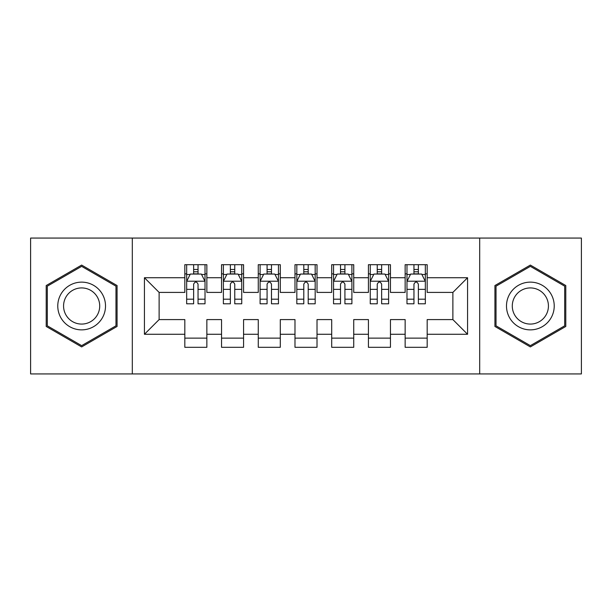 <?xml version="1.0" encoding="UTF-8"?>
<svg xmlns="http://www.w3.org/2000/svg" width="612" height="612" viewBox="0 0 612 612"><rect width="100%" height="100%" fill="white"/><g stroke="black" fill="none" stroke-linecap="round" stroke-linejoin="round"><path stroke-width="0.92" d="M479.686 373.932L581.4 373.932L581.4 238.068L479.686 238.068L479.686 373.932L132.314 373.932L132.314 238.068L30.6 238.068L30.6 373.932L132.314 373.932M479.686 238.068L132.314 238.068M144.432 334.274L144.432 277.726L184.824 277.726L184.824 292.414L159.12 292.414L159.12 319.586L144.432 334.274L184.824 334.274L184.824 347.31L206.856 347.31L206.856 334.274L221.544 334.274L221.544 347.31L243.576 347.31L243.576 334.274L258.264 334.274L258.264 347.31L280.296 347.31L280.296 334.274L294.984 334.274L294.984 347.31L317.016 347.31L317.016 334.274L331.704 334.274L331.704 347.31L353.736 347.31L353.736 334.274L368.424 334.274L368.424 347.31L390.456 347.31L390.456 334.274L405.144 334.274L405.144 347.31L427.176 347.31L427.176 319.586L452.88 319.586L452.88 292.414L427.176 292.414L427.176 277.726L467.568 277.726L467.568 334.274L427.176 334.274M427.176 277.726L427.176 264.69L405.144 264.69L405.144 277.726L390.456 277.726L390.456 264.69L368.424 264.69L368.424 277.726L353.736 277.726L353.736 264.69L331.704 264.69L331.704 277.726L317.016 277.726L317.016 264.69L294.984 264.69L294.984 277.726L280.296 277.726L280.296 264.69L258.264 264.69L258.264 277.726L243.576 277.726L243.576 264.69L221.544 264.69L221.544 277.726L206.856 277.726L206.856 264.69L184.824 264.69L184.824 277.726M390.456 334.274L390.456 319.586L405.144 319.586L405.144 334.274M467.568 277.726L452.88 292.414M353.736 334.274L353.736 319.586L368.424 319.586L368.424 334.274M405.144 277.726L405.144 292.414L390.456 292.414L390.456 277.726M317.016 334.274L317.016 319.586L331.704 319.586L331.704 334.274M368.424 277.726L368.424 292.414L353.736 292.414L353.736 277.726M280.296 334.274L280.296 319.586L294.984 319.586L294.984 334.274M331.704 277.726L331.704 292.414L317.016 292.414L317.016 277.726M243.576 334.274L243.576 319.586L258.264 319.586L258.264 334.274M294.984 277.726L294.984 292.414L280.296 292.414L280.296 277.726M206.856 334.274L206.856 319.586L221.544 319.586L221.544 334.274M258.264 277.726L258.264 292.414L243.576 292.414L243.576 277.726M159.12 319.586L184.824 319.586L184.824 334.274M221.544 277.726L221.544 292.414L206.856 292.414L206.856 277.726M405.144 273.87L406.98 273.87M425.34 273.87L427.176 273.87M368.424 273.87L370.26 273.87M388.62 273.87L390.456 273.87M331.704 273.87L333.54 273.87M351.9 273.87L353.736 273.87M294.984 273.87L296.82 273.87M315.18 273.87L317.016 273.87M258.264 273.87L260.1 273.87M278.46 273.87L280.296 273.87M221.544 273.87L223.38 273.87M241.74 273.87L243.576 273.87M184.824 273.87L186.66 273.87M205.02 273.87L206.856 273.87M184.824 338.13L206.856 338.13M221.544 338.13L243.576 338.13M258.264 338.13L280.296 338.13M294.984 338.13L317.016 338.13M331.704 338.13L353.736 338.13M368.424 338.13L390.456 338.13M405.144 338.13L427.176 338.13M144.432 277.726L159.12 292.414M452.88 319.586L467.568 334.274M117.076 285.544L81.641 265.08L46.206 285.544L46.206 326.456L81.641 346.92L117.076 326.456L117.076 285.544M494.924 285.544L494.924 326.456L530.359 346.92L565.794 326.456L565.794 285.544L530.359 265.08L494.924 285.544M198.043 269.464L193.637 269.464M205.02 299.192L198.043 299.192L198.043 303.797L205.02 303.797L205.02 281.398L201.348 274.054L190.332 274.054L186.66 281.398L186.66 303.797L193.637 303.797L193.637 299.192L186.66 299.192M186.66 281.398L186.66 264.69M205.02 281.398L205.02 264.69M193.637 274.054L193.637 264.69M198.043 264.69L198.043 274.054M198.043 299.192L198.043 284.152C196.574 281.321 195.106 281.321 193.637 284.152L193.637 299.192M198.043 273.87L193.637 273.87M234.763 269.464L230.357 269.464M241.74 299.192L234.763 299.192L234.763 303.797L241.74 303.797L241.74 281.398L238.068 274.054L227.052 274.054L223.38 281.398L223.38 303.797L230.357 303.797L230.357 299.192L223.38 299.192M223.38 281.398L223.38 264.69M241.74 281.398L241.74 264.69M230.357 274.054L230.357 264.69M234.763 264.69L234.763 274.054M234.763 299.192L234.763 284.152C233.294 281.321 231.826 281.321 230.357 284.152L230.357 299.192M234.763 273.87L230.357 273.87M271.483 269.464L267.077 269.464M278.46 299.192L271.483 299.192L271.483 303.797L278.46 303.797L278.46 281.398L274.788 274.054L263.772 274.054L260.1 281.398L260.1 303.797L267.077 303.797L267.077 299.192L260.1 299.192M260.1 281.398L260.1 264.69M278.46 281.398L278.46 264.69M267.077 274.054L267.077 264.69M271.483 264.69L271.483 274.054M271.483 299.192L271.483 284.152C270.014 281.321 268.546 281.321 267.077 284.152L267.077 299.192M271.483 273.87L267.077 273.87M102.311 294.066A23.868 23.868 0 0 0 69.707 285.33A23.868 23.868 0 0 0 60.971 317.934A23.868 23.868 0 0 0 93.575 326.67A23.868 23.868 0 0 0 102.311 294.066M97.293 296.965A18.069 18.069 0 0 0 72.606 290.348A18.069 18.069 0 0 0 65.989 315.035A18.069 18.069 0 0 0 90.675 321.652A18.069 18.069 0 0 0 97.293 296.965M81.641 345.642L47.308 325.821L47.308 286.179L81.641 266.358L115.974 286.179L115.974 325.821L81.641 345.642M551.029 294.066A23.868 23.868 0 0 0 518.425 285.33A23.868 23.868 0 0 0 509.689 317.934A23.868 23.868 0 0 0 542.293 326.67A23.868 23.868 0 0 0 551.029 294.066M546.011 296.965A18.069 18.069 0 0 0 521.325 290.348A18.069 18.069 0 0 0 514.707 315.035A18.069 18.069 0 0 0 539.394 321.652A18.069 18.069 0 0 0 546.011 296.965M530.359 345.642L496.026 325.821L496.026 286.179L530.359 266.358L564.692 286.179L564.692 325.821L530.359 345.642M308.203 269.464L303.797 269.464M315.18 299.192L308.203 299.192L308.203 303.797L315.18 303.797L315.18 281.398L311.508 274.054L300.492 274.054L296.82 281.398L296.82 303.797L303.797 303.797L303.797 299.192L296.82 299.192M296.82 281.398L296.82 264.69M315.18 281.398L315.18 264.69M303.797 274.054L303.797 264.69M308.203 264.69L308.203 274.054M308.203 299.192L308.203 284.152C306.734 281.321 305.266 281.321 303.797 284.152L303.797 299.192M308.203 273.87L303.797 273.87M344.923 269.464L340.517 269.464M351.9 299.192L344.923 299.192L344.923 303.797L351.9 303.797L351.9 281.398L348.228 274.054L337.212 274.054L333.54 281.398L333.54 303.797L340.517 303.797L340.517 299.192L333.54 299.192M333.54 281.398L333.54 264.69M351.9 281.398L351.9 264.69M340.517 274.054L340.517 264.69M344.923 264.69L344.923 274.054M344.923 299.192L344.923 284.152C343.454 281.321 341.986 281.321 340.517 284.152L340.517 299.192M344.923 273.87L340.517 273.87M381.643 269.464L377.237 269.464M388.62 299.192L381.643 299.192L381.643 303.797L388.62 303.797L388.62 281.398L384.948 274.054L373.932 274.054L370.26 281.398L370.26 303.797L377.237 303.797L377.237 299.192L370.26 299.192M370.26 281.398L370.26 264.69M388.62 281.398L388.62 264.69M377.237 274.054L377.237 264.69M381.643 264.69L381.643 274.054M381.643 299.192L381.643 284.152C380.174 281.321 378.706 281.321 377.237 284.152L377.237 299.192M381.643 273.87L377.237 273.87M418.363 269.464L413.957 269.464M425.34 299.192L418.363 299.192L418.363 303.797L425.34 303.797L425.34 281.398L421.668 274.054L410.652 274.054L406.98 281.398L406.98 303.797L413.957 303.797L413.957 299.192L406.98 299.192M406.98 281.398L406.98 264.69M425.34 281.398L425.34 264.69M413.957 274.054L413.957 264.69M418.363 264.69L418.363 274.054M418.363 299.192L418.363 284.152C416.894 281.321 415.426 281.321 413.957 284.152L413.957 299.192M418.363 273.87L413.957 273.87M204.928 281.214L186.752 281.214M186.66 274.497L190.11 274.497M201.57 274.497L205.02 274.497M193.637 289.354L186.66 289.354M205.02 289.354L198.043 289.354M198.043 271.797L193.637 271.797M241.648 281.214L223.472 281.214M223.38 274.497L226.83 274.497M238.29 274.497L241.74 274.497M230.357 289.354L223.38 289.354M241.74 289.354L234.763 289.354M234.763 271.797L230.357 271.797M278.368 281.214L260.192 281.214M260.1 274.497L263.55 274.497M275.01 274.497L278.46 274.497M267.077 289.354L260.1 289.354M278.46 289.354L271.483 289.354M271.483 271.797L267.077 271.797M315.088 281.214L296.912 281.214M296.82 274.497L300.27 274.497M311.73 274.497L315.18 274.497M303.797 289.354L296.82 289.354M315.18 289.354L308.203 289.354M308.203 271.797L303.797 271.797M351.808 281.214L333.632 281.214M333.54 274.497L336.99 274.497M348.45 274.497L351.9 274.497M340.517 289.354L333.54 289.354M351.9 289.354L344.923 289.354M344.923 271.797L340.517 271.797M388.528 281.214L370.352 281.214M370.26 274.497L373.71 274.497M385.17 274.497L388.62 274.497M377.237 289.354L370.26 289.354M388.62 289.354L381.643 289.354M381.643 271.797L377.237 271.797M425.248 281.214L407.072 281.214M406.98 274.497L410.43 274.497M421.89 274.497L425.34 274.497M413.957 289.354L406.98 289.354M425.34 289.354L418.363 289.354M418.363 271.797L413.957 271.797"/></g></svg>
